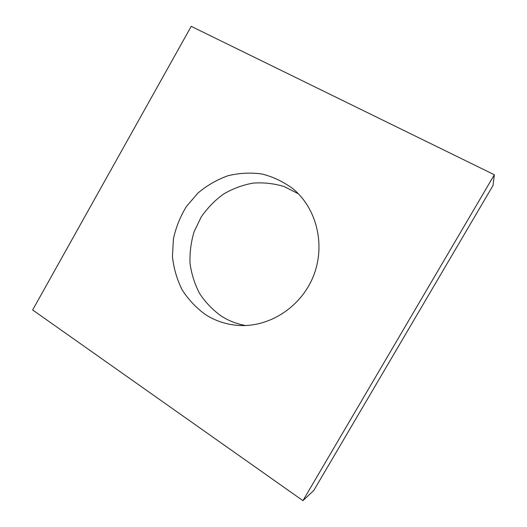 <?xml version="1.0" encoding="UTF-8"?>
<svg xmlns="http://www.w3.org/2000/svg" width="527" height="527" viewBox="0 0 527 527"><rect width="100%" height="100%" fill="white"/><g stroke="black" fill="none" stroke-linecap="round" stroke-linejoin="round"><path stroke-width="0.79" d="M302.933 500.65L494.352 174.753L191.215 26.35L32.648 309.968L302.933 500.65L313.756 490.499L493.015 185.491L494.352 174.753M245.674 325.515C236.906 323.986 228.81 320.857 221.386 316.147C212.75 309.955 205.49 302.412 199.614 293.526C194.667 284.06 191.472 273.994 190.03 263.316C189.628 252.532 191.005 241.946 194.167 231.564L201.182 217.032C207.335 208.106 214.752 200.477 223.441 194.134C232.69 188.686 242.558 185.017 253.032 183.119C263.632 182.329 274.033 183.482 284.231 186.578L298.414 193.811M205.497 314.619C196.123 307.821 188.31 299.514 182.072 289.705C176.894 279.264 173.679 268.184 172.441 256.465L173.409 238.902C175.932 227.302 180.3 216.452 186.518 206.347L197.994 193.014C207.012 185.425 217.005 179.667 227.974 175.735C239.271 172.994 250.654 172.421 262.13 174.029C273.368 176.907 283.704 181.868 293.144 188.91C316.852 208.613 325.798 245.338 313.374 276.214C301.055 307.129 269.231 327.53 238.474 325.429C226.458 324.579 215.471 320.976 205.497 314.619"/></g></svg>
